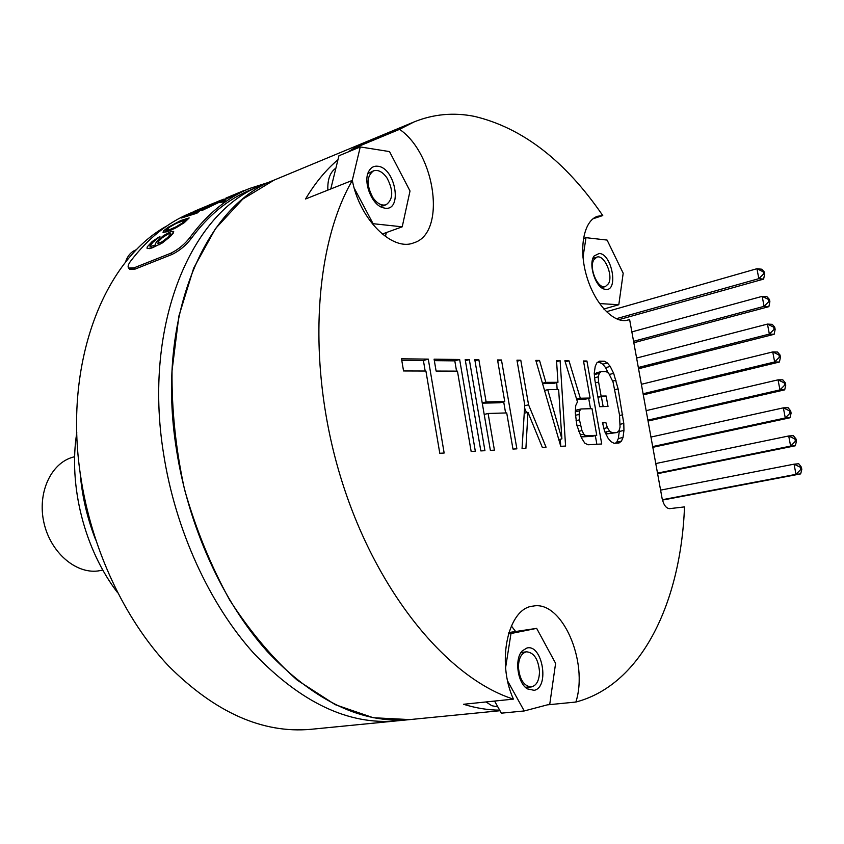 <?xml version="1.0" encoding="UTF-8"?>
<svg xmlns="http://www.w3.org/2000/svg" width="844" height="844" viewBox="0 0 844 844"><rect width="100%" height="100%" fill="white"/><g stroke="black" fill="none" stroke-linecap="round" stroke-linejoin="round"><path stroke-width="1.27" d="M163.451 453.028C175.183 529.547 209.354 604.104 253.886 653.435C301.108 702.704 348.625 725.196 396.448 720.903C348.625 725.196 301.108 702.704 253.886 653.435C209.354 604.104 175.183 529.547 163.451 453.028C142.858 324.465 191.303 211.506 261.714 185.258C191.303 211.506 142.858 324.465 163.451 453.028M409.488 719.626L310.814 729.321C262.537 733.636 215.083 712.494 168.462 665.874C124.532 619.232 91.384 548.663 80.602 475.942C63.237 363.416 103.78 260.342 167.006 225.865M76.804 432.687C68.29 485.342 84.411 549.465 117.601 592.678M95.741 540.033C87.122 518.079 81.91 495.502 80.096 472.323M74.662 456.667L72.763 457.216C50.872 463.293 37.241 492.917 43.867 522.394C50.229 551.923 75.264 573.878 97.915 570.977L102.841 570.09M176.438 449.441C188.317 526.54 222.647 601.74 267.253 651.484C314.559 701.174 362.065 723.878 409.794 719.594L373.238 717.727L335.226 704.666L297.394 680.264C272.781 658.542 250.204 631.787 229.663 600C210.863 565.839 195.819 529.03 184.541 489.541C175.795 449.43 171.627 409.867 172.028 370.864L178.865 316.131L193.709 268.054L215.484 228.618L242.787 199.1L274.1 180.11C203.826 206.263 155.581 319.855 176.438 449.441M684.505 506.896L669.661 508.647C666.169 508.404 663.658 505.039 662.129 498.572L629.613 319.538L628.052 320.066C614.242 324.254 594.798 304.178 586.685 276.294C578.383 248.474 583.742 220.579 597.584 216.275L602.753 215.547C565.343 160.93 522.573 127.866 474.433 116.377C453.597 112.231 433.457 114.088 414.003 121.958L399.571 129.343C436.01 154.273 446.36 233.524 413.803 242.808C392.534 251.839 359.565 219.482 352.338 180.394C313.124 247.841 306.731 369.894 342.052 481.681C377.31 593.543 448.259 678.407 513.416 699.117C496.103 661.295 508.278 607.859 533.091 606.108C561.882 600.073 588.817 661.548 575.882 702.039L576.526 701.87C642.084 684.231 680.844 601.93 684.505 506.896M594.914 380.338L599.63 406.692L608.018 406.47L606.14 395.994L601.118 396.079L598.607 382.068L598.227 376.825L599.282 373.333L601.213 371.592L606.214 371.613L608.735 373.343L613.039 381.994L619.507 414.879L620.055 427.106L619.032 430.662L617.154 432.508L612.174 432.75L609.642 431.105L607.332 427.665L605.834 422.411L602.468 422.538L604.599 431.337L608.113 438.279L610.972 441.676L614.063 443.279L619.032 442.994L621.458 441.096L623.02 437.487L623.948 430.429L623.79 423.445L618.103 388.862L613.672 373.354L610.233 366.444L607.416 362.973L604.346 361.211L599.335 361.158L596.856 362.867L595.231 366.338L594.229 373.322L594.914 380.338M590.104 398.041L580.313 398.231L568.983 360.799L564.868 360.747L577.454 401.871L575.745 405.51L575.26 412.748L576.906 425.365L581.484 437.867L584.776 443.142L588.004 444.777L601.74 443.986L586.928 361.01L583.489 360.968L590.104 398.041L585.398 399.201L576.684 399.37M560.764 446.339L565.586 446.054L560.121 360.694L556.534 360.641L557.958 382.3L545.836 382.364L539.527 360.441L535.824 360.399L560.764 446.339M522.056 448.554L525.907 448.333L527.964 412.315L542.333 447.394L546.057 447.183L528.566 404.803L520.78 360.219L516.961 360.177L524.757 404.888L522.056 448.554M497.538 359.945L504.744 401.544L486.123 401.923L478.864 359.723L474.792 359.671L490.375 450.379L494.415 450.147L488.106 413.476L506.716 412.927L512.973 449.082L516.876 448.85L501.473 359.987L497.538 359.945M465.192 359.555L480.837 450.918L484.941 450.685L469.317 359.607L465.192 359.555M475.32 451.234L459.642 359.491L434.09 359.185L436.105 371.065L457.448 371.138L471.152 451.477L475.32 451.234M444.155 453.028L428.288 359.122L401.512 358.805L403.548 370.959L425.914 371.033L439.787 453.281L444.155 453.028M581.052 408.971L592.003 408.665L596.75 435.293L585.831 435.831L583.763 434.122L581.959 430.588L579.469 419.837L579.1 414.425L579.628 410.806L581.052 408.971L576.325 410.11L575.355 411.355M561.893 438.869L547.735 389.664L558.633 389.538L561.893 438.869L558.802 439.576M626.406 320.425L629.613 319.538M592.984 218.796L602.753 215.547M354.691 149.24L353.573 148.428L348.023 152.004M337.969 159.706C325.858 169.96 315.055 183.053 305.539 198.994L352.338 180.394M385.413 236.52L386.341 232.564M513.416 699.117L463.567 704.276C475.932 708.127 487.959 710.078 499.68 710.152M515.473 631.291L511.327 625.91M353.573 148.428L399.571 129.343M547.366 704.856L575.882 702.039M604.346 361.211L597.51 362.414M607.416 362.973L602.774 364.186L599.694 362.435M610.233 366.444L605.591 367.646L602.774 364.186M613.672 373.354L609.442 374.43M608.271 373.037L605.591 367.646M616.004 380.254L612.681 381.087M618.103 388.862L614.959 389.643M622.766 414.773L619.57 415.522M623.79 423.445L620.129 424.289M623.948 430.429L619.264 431.484L619.232 429.976M623.02 437.487L618.325 438.532L619.264 431.484M621.458 441.096L616.764 442.129L618.325 438.532M615.392 443.205L616.764 442.129M605.834 422.411L602.616 423.161M607.332 427.665L603.903 428.446M609.642 431.105L605.011 432.149M612.174 432.75L607.469 433.816L605.074 432.265M617.154 432.508L607.469 433.816M601.213 371.592L596.55 372.795L594.619 374.536L599.282 373.333M598.227 376.825L594.661 377.732M594.408 375.211L594.619 374.536M598.607 382.068L595.368 382.891M601.118 396.079L597.869 396.88M606.14 395.994L597.932 397.207M603.154 406.597L601.466 397.144M596.866 444.26L595.326 435.609M590.536 408.707L588.69 398.389M596.75 435.293L592.013 436.359L581.083 436.918L585.831 435.831M557.958 382.3L553.221 383.514L542.555 383.587M560.743 446.254L560.3 439.239M557.145 389.559L556.713 382.617M526.519 412.674L524.567 407.968M505.609 412.959L503.678 401.818M504.744 401.544L499.912 402.778L482.262 403.147M456.551 371.128L454.8 360.863L434.343 360.641M425.176 371.033L423.403 360.525L401.765 360.293M580.313 398.231L576.621 399.138M586.928 361.01L583.658 361.876M568.983 360.799L565.185 361.812M579.628 410.806L575.323 411.851M579.1 414.425L575.439 415.301M579.469 419.837L576.072 420.639M580.419 425.218L577.096 425.998M581.959 430.588L578.71 431.337M583.763 434.122L580.239 434.934M539.527 360.441L536.098 361.369M545.836 382.364L542.449 383.239M560.121 360.694L556.597 361.633M547.735 389.664L544.549 390.477M520.78 360.219L517.15 361.211M528.566 404.803L524.704 405.764M527.964 412.315L524.24 413.233M501.473 359.987L497.717 361.021M488.106 413.476L484.203 414.446M478.864 359.723L474.982 360.81M486.123 401.923L482.219 402.926M469.317 359.607L465.392 360.715M459.642 359.491L454.8 360.863M428.288 359.122L423.403 360.525M785.331 382.891L784.276 382.902L784.709 385.138L785.753 385.128L785.331 382.891L782.789 379.821L778.041 379.842L779.961 389.917L784.698 389.854L648.044 421.05M646.156 410.638L778.041 379.842L784.276 382.902M647.886 420.133L779.961 389.917L784.709 385.138M790.659 410.88L789.615 410.922L790.037 413.17L791.092 413.127L790.659 410.88L788.096 407.705L783.359 407.852L785.279 417.97L790.005 417.769L791.092 413.127M796.008 438.975L794.964 439.038L795.386 441.296L796.43 441.222L796.008 438.975L793.413 435.683L788.707 435.968L790.628 446.107L795.333 445.78L796.43 441.222M780.447 357.223L780.025 354.997L778.97 354.976L779.392 357.202L780.447 357.223L779.402 362.023L774.644 361.96L779.392 357.202M775.151 329.413L774.729 327.187L773.674 327.145L774.096 329.36L775.151 329.413L774.127 334.298L769.359 334.097L774.096 329.36M769.876 301.698L769.454 299.483L768.399 299.398L768.821 301.614L769.876 301.698L768.873 306.657L764.084 306.34L768.821 301.614M801.367 467.154L800.334 467.249L800.756 469.507L801.8 469.412L801.367 467.154L798.751 463.757L794.056 464.168L795.997 474.349L800.682 473.885L801.8 469.412M764.2 271.863L763.134 271.757L763.556 273.962L764.622 274.068L764.2 271.863L761.752 269.215L756.941 268.719L758.83 278.668L763.63 279.111L764.622 274.068M785.753 385.128L784.698 389.854M789.615 410.922L783.359 407.852L650.956 437.055M790.037 413.17L785.279 417.97L652.686 446.582M652.823 447.32L790.005 417.769M794.964 439.038L788.707 435.968L655.767 463.556M795.386 441.296L790.628 446.107L657.508 473.115M657.603 473.674L795.333 445.78M780.025 354.997L777.503 352.032L772.745 351.927L774.644 361.96L643.096 393.768M778.97 354.976L772.745 351.927L641.377 384.305M643.297 394.865L779.402 362.023M774.729 327.187L772.228 324.339L767.46 324.096L769.359 334.097L638.317 367.499M773.674 327.145L767.46 324.096L636.608 358.056M638.549 368.754L774.127 334.298M769.454 299.483L766.985 296.729L762.185 296.36L764.084 306.34L633.559 341.303M768.399 299.398L762.185 296.36L631.85 331.892M633.823 342.738L768.873 306.657M800.334 467.249L794.056 464.168L660.599 490.132M800.756 469.507L795.997 474.349L662.371 499.722M662.466 500.102L800.682 473.885M763.134 271.757L756.941 268.719L606.382 311.731M763.556 273.962L758.83 278.668L616.183 318.737M618.694 319.718L763.63 279.111M518.416 667.14C519.609 679.525 523.892 686.13 531.256 686.942C536.552 685.666 539.295 680.507 539.495 671.486C538.272 659.101 533.957 652.539 526.55 651.8C521.37 653.087 518.649 658.193 518.416 667.14M608.513 283.679C613.504 275.249 604.177 254.097 596.771 257.156L593.765 259.91C588.658 268.234 598.037 289.587 605.412 286.549L608.513 283.679M386.963 177.915C382.596 171.807 378.112 169.444 373.523 170.836C366.496 176.206 366.307 185.163 372.942 197.696C377.279 203.678 381.699 206.01 386.193 204.702C393.293 199.406 393.557 190.47 386.963 177.915M125.408 262.4C127.317 256.228 130.746 252.092 135.673 249.982L136.77 249.529M335.891 168.146C330.12 172.113 327.44 179.434 327.852 190.122M486.017 701.955L491.841 705.721L497.854 706.903M352.275 180.416L360.261 146.94L389.527 151.593L410.015 190.997L402.219 226.814L373.09 223.702L354.237 188.191M384.938 208.194C402.852 211.2 395.53 167.903 377.89 166.247C373.934 165.762 370.885 167.45 368.775 171.321C362.878 181.449 371.381 204.058 382.343 207.54L384.938 208.194M360.261 146.94L338.929 155.771L330.785 188.961M373.09 223.702L372.394 223.966M402.219 226.814L382.226 234.052M380.074 206.432L384.358 205.103M373.523 170.836L367.815 173.685M505.609 667.625L510.989 633.527L536.657 628.369L555.605 663.331L549.76 704.223L524.24 710.954L507.677 681.097M534.168 690.329C549.887 687.364 542.333 643.708 526.899 648.023L522.246 650.882C514.281 658.805 517.467 682.965 527.31 688.852L534.168 690.329M510.989 633.527L508.436 633.876M508.837 632.536L536.657 628.369M524.24 710.954L501.368 713.169L494.584 701.069M522.373 652.349L520.737 652.95M525.274 687.174L528.355 687.206M582.982 257.346L586 237.67L607.1 240.076L623.188 273.224L618.81 304.726L599.514 303.566M605.77 289.45C618.726 291.159 611.963 253.917 599.272 253.443L594.187 255.932C588.11 263.275 594.904 286.348 603.914 289.028L605.77 289.45M586 237.67L583.404 238.514M618.81 304.726L603.829 309.031M595.178 258.032L592.91 258.412M134.048 267.833L135.156 269.067L129.723 269.289L128.647 268.075L134.048 267.833L170.731 253.263C178.232 249.634 184.667 244.327 190.048 237.333C207.16 214.112 226.941 197.844 249.413 188.528L268.846 182.293M135.156 269.067L171.849 254.529C179.382 250.89 185.796 245.604 191.113 238.673C208.162 215.494 227.891 199.279 250.288 190.005L414.003 121.958M194.605 211.369L190.47 213.089C167.84 222.478 147.858 238.546 130.535 261.271C128.161 264.552 127.528 266.81 128.636 268.065M210.05 206.738L209.122 206.959M202.497 208.763L201.421 209.101M147.151 248.242L149.599 248.642L152.5 247.735L162.333 242.945L170.477 236.373L173.474 232.849L173.653 231.572M149.989 246.29L152.711 242.45L159.368 237.016M163.008 232.269L167.334 231.731L175.942 227.827L184.298 222.668L189.151 217.963M196.103 212.456L212.962 203.931L202.655 208.426M200.387 209.428L186.007 215.811M181.492 217.995L212.867 203.731L195.186 212.762L199.195 211.443L196.842 212.994L181.492 217.995L196.947 213.194L198.467 211.918M228.566 197.897L226.53 198.656M228.481 197.76L230.475 197.011M212.878 203.752L215.895 202.528M214.344 202.898L194.531 211.211L211.633 204.269M209.597 205.567L210.631 204.944M222.689 200.661L238.293 193.36L221.983 200.767M203.72 209.671L218.607 202.581L223.122 202.032L224.863 200.619M217.931 202.644L213.553 204.775M215.684 202.876L217.108 202.813M237.523 193.476L242.028 191.63M226.108 198.234L236.394 193.951M234.326 195.249L235.307 194.679M159.2 244.517L152.363 247.556L147.827 248.6L146.993 248.157L147.31 246.786L152.152 241.553L159.927 236.468L152.585 242.27L149.947 245.467L150.548 246.469L154.958 245.182L156.372 241.88L163.462 235.634L171.279 231.404L173.695 231.446L172.07 234.305L168.167 238.293L159.337 244.697M169.032 233.355L160.761 238.694L158.345 241.321L157.944 243.462L162.132 241.753L167.65 237.523L170.646 233.988L170.762 233.282L169.032 233.355M157.965 243.452L158.472 241.5L162.396 237.597L167.756 234.115L170.741 233.44M174.064 228.545L163.156 232.49L163.377 231.056L167.893 227.405L180.743 220.548L189.183 217.921L184.171 222.468L174.18 228.735M165.835 230.37L169.507 229.705L175.89 226.899L182.209 223.122L186.165 219.567L176.132 223.196L169.792 226.751L165.835 230.37M193.73 213.289L200.956 209.122L184.92 216.296L193.73 213.289M217.098 201.769L214.408 203.109M224.103 199.068L218.659 201.104M194.531 211.211L202.349 207.898M220.284 200.661L218.723 201.273M221.898 200.777L225.253 200.376L223.016 201.821L218.512 202.37L201.821 210.631L217.847 202.465L214.724 203.109L217.056 201.959L220.79 201.072L238.198 193.149L221.898 200.777M242.028 191.377L239.474 192.421L243.663 190.67L241.405 191.904M239.474 192.421L227.553 197.39M241.384 191.862L242.355 191.482M225.949 198.066L235.497 194.32M245.773 190.037L241.352 191.778M166.015 230.391L169.908 226.941L176.248 223.386L186.091 219.756M200.893 209.386L200.197 209.776M187.273 215.473L198.604 210.409M190.048 237.333L191.113 238.673M170.731 253.263L171.849 254.529M210.24 206.664L207.128 207.951L210.24 206.664M409.794 719.594L499.996 710.722M527.553 687.343L531.256 686.942M522.404 652.328L526.55 651.8M593.459 258.201L596.771 257.156M601.55 287.698L605.412 286.549M382.701 206.02L386.193 204.702M243.42 191.018L249.413 188.528"/></g></svg>
